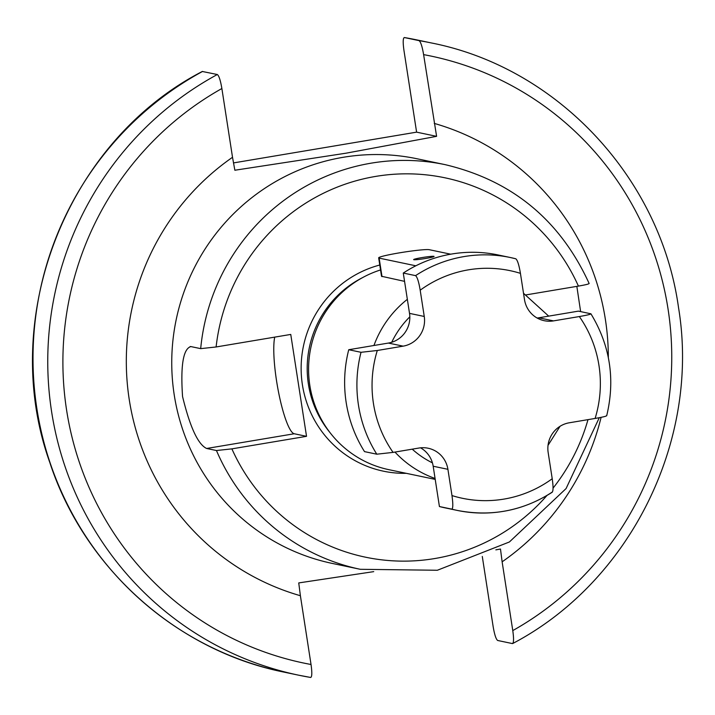 <?xml version="1.0" encoding="UTF-8"?>
<svg xmlns="http://www.w3.org/2000/svg" width="715" height="715" viewBox="0 0 715 715"><rect width="100%" height="100%" fill="white"/><g stroke="black" fill="none" stroke-linecap="round" stroke-linejoin="round"><path stroke-width="1.07" d="M436.597 136.342L416.604 132.15L403.966 50.506C402.831 42.426 402.956 38.101 404.332 37.538L419.07 40.63C420.715 41.836 422.234 46.502 423.611 54.626L436.597 136.342L346.042 153.189L234.86 170.233L232.518 157.291A245.486 240.812 101.8 0 0 129.245 399.56A245.486 240.812 101.8 0 0 300.389 595.72L298.745 582.922L373.731 571.634M416.604 132.15L233.456 162.922M412.063 38.941L416.371 39.817A323.01 316.852 101.8 0 0 404.332 37.538L404.368 37.546M419.07 40.63A323.01 316.852 -78.2 0 1 431.109 42.9C557.414 67.585 660.669 178.124 678.526 307.602C700.477 439.957 630.541 581.706 512.7 643.527L512.405 643.572C513.781 643 513.906 638.674 512.78 630.594L502.127 561.82A245.486 240.812 101.8 0 0 601.109 417.337M310.685 677.462L298.629 675.183A323.01 316.852 -78.2 0 0 310.668 677.462L310.685 677.462C312.044 676.891 312.169 672.565 311.034 664.494L300.389 595.72M202.595 71.428A323.01 316.852 101.8 0 0 35.973 402.42A323.01 316.852 101.8 0 0 283.891 672.1C176.444 650.578 84.182 567.871 49.746 462.328C-2.056 317.657 66.611 141.677 202.3 71.473L217.324 74.521C218.978 75.719 220.488 80.384 221.873 88.526L232.518 157.291M482.285 556.44L493.127 626.474C494.503 634.607 496.022 639.273 497.676 640.479L512.405 643.572M495.852 549.862L500.482 549.031L502.127 561.82M306.529 436.329L294.249 433.755L206.635 448.475L216.457 450.53L231.883 448.868L306.529 436.329L290.755 334.432L216.109 346.972L200.683 348.634A206.724 202.783 -78.2 0 1 445.088 164.638C512.154 180.52 560.176 220.149 589.151 283.515M206.635 448.475C198.037 444.48 190.002 427.168 182.557 396.539C180.448 365.437 183.219 348.786 190.86 346.578L200.683 348.634M576.844 286.366L580.625 311.597M588.928 283.408C589.625 283.855 586.112 284.758 578.417 286.098L525.981 294.911M380.541 269.939A103.362 101.396 -78.2 0 0 309.818 385.358A103.362 101.396 101.8 0 0 388.862 469.675L435.212 479.39M415.826 265.801L379.147 258.115A25.838 1.796 171.2 0 1 378.664 257.856L381.515 276.267L404.556 281.361M403.278 273.058L415.558 275.632C417.247 276.982 418.793 281.835 420.188 290.201L424.254 316.468A25.838 25.347 101.8 0 1 403.135 346.149L377.297 350.493A116.286 114.069 101.8 0 0 393.071 452.389L376.796 454.195L364.516 451.621A129.201 126.743 -78.2 0 1 348.741 349.724L388.397 343.066A25.838 25.347 101.8 0 0 391.722 342.271A25.838 25.347 101.8 0 0 409.82 316.825A25.838 25.347 101.8 0 0 409.516 313.376L403.278 273.058A129.201 126.743 -78.2 0 1 497.962 254.924L510.242 257.498A129.201 126.743 -78.2 0 1 515.801 258.794C517.472 260.072 519.019 264.925 520.431 273.353L524.497 299.621A25.838 25.347 101.8 0 0 544.258 320.704A25.838 25.347 101.8 0 0 553.499 320.892L538.761 317.8L578.426 311.132L590.921 313.805C610.127 345.47 615.392 379.459 606.695 415.755M393.071 452.389L418.91 448.046A25.838 25.347 101.8 0 1 428.151 448.233A25.838 25.347 101.8 0 1 447.912 469.308L451.978 495.575C453.158 504.254 453.069 508.767 451.701 509.116A129.201 126.743 -78.2 0 0 457.251 510.412C491.205 516.999 522.871 510.93 552.257 492.206L551.944 492.269A129.201 126.743 -78.2 0 1 457.251 510.412L444.971 507.838A129.201 126.743 -78.2 0 1 439.421 506.542L433.174 466.225A25.838 25.347 101.8 0 0 432.423 462.846A25.838 25.347 101.8 0 0 420.545 447.831M537.126 318.023A25.838 25.347 101.8 0 0 538.761 317.8M590.706 313.706C591.528 314.126 587.748 315.074 579.338 316.548L553.499 320.892M606.481 415.612C607.062 416.085 603.272 417.033 595.112 418.445L569.274 422.788A25.838 25.347 101.8 0 0 548.155 452.47L552.221 478.737C553.41 487.058 553.321 491.571 551.944 492.269M415.558 275.632A129.201 126.743 -78.2 0 1 510.242 257.498L515.801 258.794M377.297 350.493L361.021 352.298L348.741 349.724M439.421 506.542L451.701 509.116M378.664 257.856A25.838 1.796 171.2 0 1 401.598 252.493A25.838 1.796 171.2 0 1 429.268 249.696L450.709 254.191M413.824 259.706A10.332 0.724 -8.8 0 0 424.898 258.589A10.332 0.724 -8.8 0 0 434.068 256.444A10.332 0.724 -8.8 0 0 433.88 256.336A10.332 0.724 -8.8 0 0 422.815 257.454A10.332 0.724 -8.8 0 0 413.636 259.608A10.332 0.724 -8.8 0 0 413.824 259.706M274.721 337.123A51.677 9.375 -99.5 0 0 278.796 393.438A51.677 9.375 -99.5 0 0 294.249 433.755M190.154 346.56L190.86 346.578M608.331 357.598A245.486 240.812 101.8 0 0 605.399 319.56A245.486 240.812 101.8 0 0 434.255 123.4M216.457 450.53A206.724 202.783 -78.2 0 0 360.297 569.301L332.296 563.429A206.724 202.783 101.8 0 1 174.21 394.787A206.724 202.783 -78.2 0 1 417.086 158.775L445.088 164.638M512.78 630.594A310.087 304.179 101.8 0 0 668.051 309.032A310.087 304.179 101.8 0 0 423.611 54.626M221.873 88.526A310.087 304.179 101.8 0 0 66.593 410.088A310.087 304.179 101.8 0 0 311.034 664.494M283.891 672.1L298.629 675.183A323.01 316.852 -78.2 0 1 50.711 405.503A323.01 316.852 -78.2 0 1 217.324 74.521M231.883 448.868A193.801 190.11 101.8 0 0 546.895 495.549M553.053 488.139A193.801 190.11 101.8 0 0 587.989 419.642M578.417 286.098A193.801 190.11 101.8 0 0 375.572 176.426A193.801 190.11 101.8 0 0 216.109 346.972M406.281 473.33A105.945 103.925 101.8 0 1 302.4 384.75A105.945 103.925 -78.2 0 1 379.772 265.024M329.999 432.602A100.779 98.858 101.8 0 1 308.397 384.107A100.779 98.858 -78.2 0 1 362.46 277.679M373.945 345.488A103.362 101.396 -78.2 0 1 407.344 299.335M391.722 342.271A90.439 88.723 -78.2 0 1 409.82 316.825M435.069 478.46A103.362 101.396 -78.2 0 1 394.966 452.068M432.423 462.846A90.439 88.723 -78.2 0 1 412.242 449.172M424.254 316.468L409.516 313.376M403.135 346.149L388.397 343.066M595.112 418.445A116.286 114.069 101.8 0 0 579.338 316.548M451.978 495.575A116.286 114.069 101.8 0 0 552.221 478.737M520.431 273.353A116.286 114.069 101.8 0 0 420.188 290.201M376.796 454.195A129.201 126.743 -78.2 0 1 361.021 352.298M447.912 469.308L433.174 466.225M379.147 258.115L382.007 276.633M416.371 39.817L431.109 42.9M548.7 316.128L523.514 293.284M548.03 445.356L560.06 426.292M360.297 569.301L437.348 570.257L509.393 541.979L566.083 488.56L599.295 417.694"/></g></svg>
